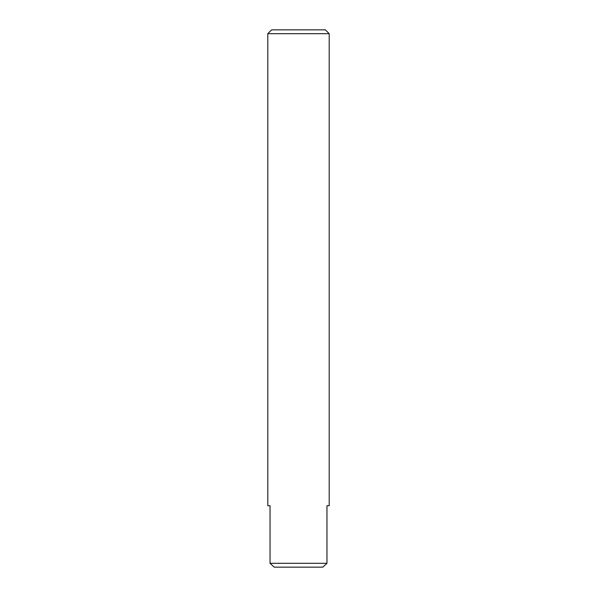 <?xml version="1.0" encoding="UTF-8"?>
<svg xmlns="http://www.w3.org/2000/svg" width="597" height="597" viewBox="0 0 597 597"><rect width="100%" height="100%" fill="white"/><g stroke="black" fill="none" stroke-linecap="round" stroke-linejoin="round"><path stroke-width="0.9" d="M271.635 29.85L325.365 29.85L329.201 33.686L267.799 33.686L271.635 29.85M270.038 505.741L267.799 505.741L270.038 505.741L270.038 563.314L326.962 563.314L326.962 505.741L329.201 505.741L329.201 33.686M267.799 505.741L267.799 33.686M270.038 563.314L274.224 567.15L270.038 563.314M322.776 567.15L326.962 563.314L322.776 567.15L274.224 567.15M329.201 505.741L326.962 505.741"/></g></svg>
